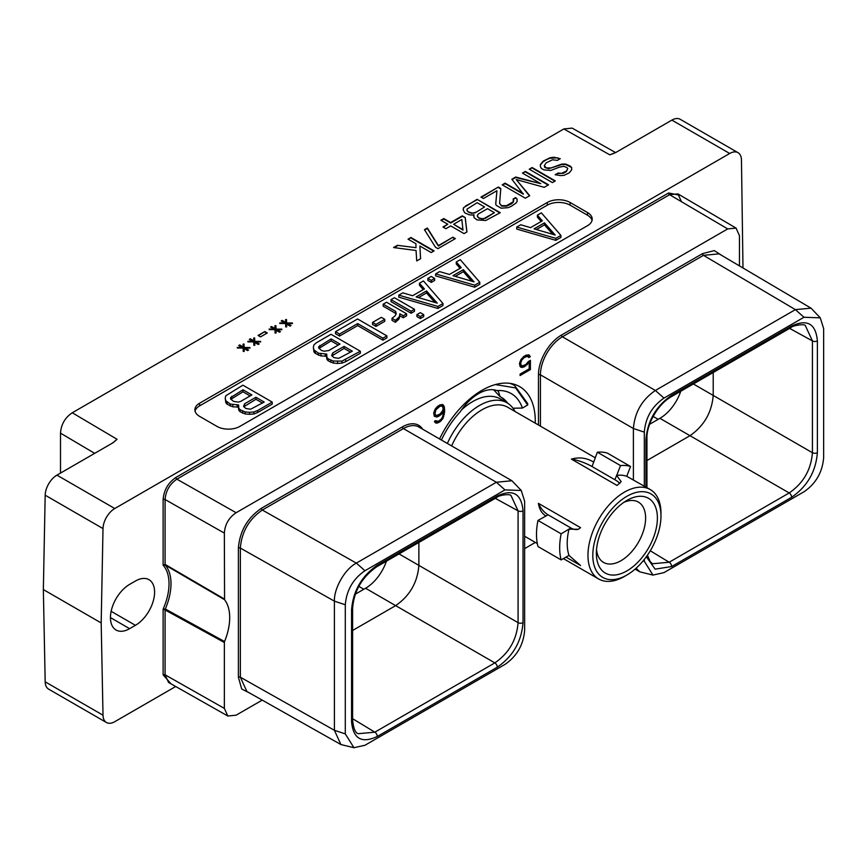<?xml version="1.0" encoding="UTF-8"?>
<svg xmlns="http://www.w3.org/2000/svg" width="867" height="867" viewBox="0 0 867 867"><rect width="100%" height="100%" fill="white"/><g stroke="black" fill="none" stroke-linecap="round" stroke-linejoin="round"><path stroke-width="1.3" d="M497.3 495.978C512.928 488.706 521.5 493.659 523.029 510.836L523.029 622.636C521.511 641.558 512.928 656.406 497.3 667.189L377.297 736.473C361.669 743.745 353.097 738.792 351.568 721.626L351.568 609.815C353.097 590.904 361.669 576.046 377.297 565.262L497.3 495.978A3.522 2.037 60 0 1 496.574 497.593C499.175 494.905 510.63 493.637 511.075 495.696L518.076 510.847L518.076 622.658C516.71 639.759 508.962 653.176 494.84 662.897L374.837 732.182L352.609 718.71M497.3 667.189A3.522 2.037 -120 0 0 494.84 662.897L395.645 605.621L352.609 630.472M504.973 664.415C516.905 656.189 523.451 644.842 524.633 630.374L524.633 501.245L521.251 490.473L504.973 489.898L364.953 570.735C353.086 578.885 346.529 590.232 345.294 604.787L345.294 733.905L353.942 747.712L364.953 745.262L504.973 664.415M521.251 490.473L511.898 480.73L496.368 482.258L356.348 563.106C344.47 569.294 333.882 588.823 334.402 601.156L334.413 730.296L340.915 744.547L353.942 747.712M345.294 604.776L334.402 601.156L240.354 548.074C241.655 531.926 248.981 519.246 262.333 510.034L403.404 428.591A31.06 17.925 -60 0 1 418.934 427.052L511.898 480.73M340.915 744.547L246.878 691.465L240.354 677.203L240.354 548.074A1.398 0.802 -0 0 0 238.392 548.074C239.758 531.2 247.409 517.946 261.346 508.333L402.418 426.889A32.447 18.738 -60 0 1 422.652 429.198M250.606 693.567L241.687 688.972L238.392 677.203L238.392 548.074M224.564 641.558L224.358 642.48L165.088 609.956L165.315 608.992L163.126 609.143A47.522 27.441 120 0 0 163.126 565.219L165.315 565.132L224.564 599.693A48.92 28.243 -60 0 1 224.564 641.558L165.315 608.992A48.92 28.243 -60 0 0 165.315 565.132L165.088 564.406L163.126 565.219L163.126 499.533A1.398 0.802 180 0 1 165.088 499.533L224.358 533.097L224.564 599.693M236.127 512.722L727.706 228.91L669.573 194.696L176.857 479.158L236.127 512.722C228.877 517.599 224.965 524.383 224.358 533.097M739.464 265.898L739.464 235.705L736.061 228.108L727.706 228.91M224.358 642.48L224.358 708.393L227.848 716.023L236.127 715.177L262.213 700.124M524.633 548.616L535.34 542.428M439.547 438.962A75.472 43.578 -60 0 1 519.647 386.617A75.472 43.578 -60 0 1 535.275 421.167A75.472 43.578 -60 0 1 535.253 423.161M528.447 361.496L525.901 364.443L522.671 365.928L521.013 364.931L520.688 363.154L521.674 360.249L523.971 357.757L527.201 356.272L528.816 357.551L530.311 356.684L528.892 354.896L525.857 355.21L520.98 359.469L519.463 363.555L520.07 366.405L520.98 367.305L524.015 366.979L529.195 362.352L529.195 368.833L520.092 374.089L520.092 375.541L530.409 369.58L530.409 360.358L528.447 361.496M434.313 416.268L436.74 417.016L438.258 416.496L441.314 414.372L443.438 411.478L442.788 416.388L441.14 419.281L438.214 421.362L435.635 420.625L434.4 421.34L435.537 422.923L437.055 423.129L439.797 421.904L442.831 418.718L444.663 411.879L444.348 406.937L442.831 404.586L439.797 404.9L435.223 408.975L433.706 413.071L434.313 416.268M722.764 256.036L714.321 250.606L702.487 253.641L561.415 335.095A32.447 18.738 120 0 0 538.461 374.837L538.461 425.014M163.126 674.829A1.398 0.802 180 0 1 165.088 674.829L165.088 609.956L163.126 609.143L163.126 674.829L171.07 683.879M114.769 508.528A16.636 9.602 120 0 0 103.01 528.588L101.179 622.95L43.35 589.571L45.182 495.198A16.636 9.602 -60 0 1 56.94 475.138L114.769 508.528L729.7 153.492L671.882 120.112L615.678 152.559L609.772 154.825L563.843 128.955L72.264 412.768L117.067 439.287L113.144 442.69L56.94 475.138M742.986 267.968L741.458 159.983A16.636 9.602 120 0 0 738.023 152.668A16.636 9.602 120 0 0 729.7 153.492M175.708 686.501L114.769 721.691A16.636 9.602 120 0 1 106.446 722.514L48.617 689.124A16.636 9.602 -60 0 1 45.182 681.82L43.35 589.571M101.179 622.95L103.01 715.199A16.636 9.602 120 0 0 106.446 722.514M135.425 581.031L129.627 584.38A27.126 15.66 120 0 0 111.908 608.276A27.126 15.66 120 0 0 116.07 630.016A27.126 15.66 120 0 0 129.627 628.673L135.425 625.324A27.126 15.66 120 0 0 153.134 601.427A27.126 15.66 120 0 0 148.983 579.687A27.126 15.66 120 0 0 135.425 581.031M680.4 195.346L668.587 192.994L175.871 477.457C168.133 482.8 163.885 490.158 163.126 499.533M587.49 225.702A16.148 9.32 0 0 0 592.215 219.113A16.148 9.32 0 0 0 587.49 212.523L570.107 202.488A16.148 9.32 0 0 0 547.272 202.488L199.616 403.198A16.148 9.32 0 0 0 194.891 409.788A16.148 9.32 0 0 0 199.616 416.377L216.999 426.412A16.148 9.32 0 0 0 239.834 426.412L587.49 225.702M558.088 173.042L555.194 174.722L560.581 175.6L563.983 175.34L569.316 172.836L571.689 169.748L571.656 167.494L570.161 166.074L565.739 164.08L561.827 164.058L551.163 167.938L546.286 167.905L544.292 165.64L546.199 162.833L552.485 159.777L557.373 160.362L560.266 158.694L553.905 157.241L550.003 157.783L543.241 161.121L540.369 164.492L540.412 166.746L541.42 168.436L543.88 169.867L550.729 170.463L559.443 167.136L563.821 166.323L566.769 167.461L567.766 168.599L566.357 171.124L561.513 173.346L558.088 173.042L555.736 174.874M529.238 169.206L552.409 182.59L555.303 180.921L532.132 167.537L529.238 169.206M523.332 193.677L505.093 183.143L502.199 184.823L525.369 198.207L529.715 195.693L516.244 179.556L544.205 187.326L548.551 184.823L525.369 171.438L522.476 173.107L540.715 183.641L515.713 177.02L511.855 179.241L523.332 194.154L505.093 183.62L502.6 185.05M500.801 188.475L498.33 187.055L480.947 197.091L483.418 198.51L496.932 190.707L495.707 203.94L496.227 205.349L501.159 208.199L507.975 207.679L511.367 206.281L516.19 202.932L517.133 201.252L517.09 198.998L515.605 197.578L513.188 198.976L513.242 201.794L506.48 205.696L501.603 205.663L499.609 203.398L500.801 188.475M472.493 215.059L473.956 214.788L474 217.606L476.969 219.882L485.769 220.5L500.259 212.697L477.088 199.312L463.574 207.69L463.119 209.651L464.647 212.762L469.069 214.767L472.493 215.059M466.945 231.933L465.221 217.552L462.263 215.85L450.677 222.537L443.774 218.549L440.87 220.229L447.773 224.206L442.95 227.002L445.909 228.704L450.732 225.919L464.051 233.602L466.945 231.933M435.505 247.236L437.976 248.656L455.359 238.62L452.888 237.2L438.409 245.567L427.355 228.032L424.451 229.701L435.505 247.236M410.936 237.504L408.043 239.184L415.932 243.735L415.997 247.68L397.411 245.318L393.553 247.539L416.052 250.498L416.734 260.924L420.593 258.691L419.877 246.011L431.213 252.557L434.107 250.888L410.936 237.504L408.444 239.411M290.077 326.079L291.041 325.515L287.595 323.521L292.472 323.554L292.461 322.99L286.609 322.957L286.543 319.576L285.568 319.565L285.622 322.383L282.165 320.389L281.201 320.953L284.658 322.947L279.77 322.914L279.781 323.478L285.644 323.51L285.698 326.892L286.674 326.902L286.63 324.085L290.077 326.079M279.456 332.213L280.42 331.649L276.974 329.655L281.851 329.688L281.84 329.124L275.988 329.092L275.923 325.71L274.947 325.699L275.002 328.517L271.544 326.523L270.58 327.087L274.026 329.081L269.149 329.048L269.16 329.612L275.012 329.644L275.077 333.026L276.053 333.036L275.999 330.219L279.456 332.213M258.041 335.453L260.512 336.884L267.274 332.982L264.803 331.552L258.041 335.453M258.214 344.47L259.179 343.917L255.722 341.923L260.609 341.956L260.599 341.392L254.735 341.349L254.681 337.978L253.695 337.967L253.749 340.785L250.303 338.791L249.338 339.355L252.785 341.338L247.908 341.316L247.919 341.88L253.771 341.912L253.836 345.294L254.811 345.294L254.757 342.476L258.214 344.47M247.583 350.604L248.558 350.051L245.101 348.057L249.978 348.09L249.967 347.526L244.115 347.483L244.05 344.101L243.074 344.101L243.128 346.919L239.682 344.925L238.707 345.478L242.164 347.472L237.287 347.45L237.298 348.014L243.15 348.046L243.215 351.428L244.191 351.428L244.136 348.61L247.583 350.604M563.843 128.955L572.112 128.099L615.603 152.592M671.882 120.112A16.636 9.602 -60 0 1 680.194 119.288L738.023 152.668M60.506 473.079L60.506 433.142C61.102 424.429 65.025 417.634 72.264 412.768M680.779 391.234A32.859 18.976 -60 0 1 659.917 418.327L649.643 424.256M644.311 559.432L644.311 561.274L652.959 575.081L663.97 572.621L803.991 491.773C815.858 483.634 822.415 472.287 823.65 457.733L823.65 328.604L820.28 317.842L803.991 317.257L663.97 398.105C652.038 406.33 645.492 417.677 644.311 432.145L644.311 486.127M645.915 487.048L645.915 439.883C647.443 420.95 656.016 406.092 671.643 395.319L791.647 326.035C807.275 318.774 815.858 323.727 817.375 340.894L817.375 452.693C815.847 471.626 807.275 486.474 791.647 497.257L671.643 566.541L655.149 569.153L646.338 556.766M820.28 317.842L811.013 308.153L795.386 309.627L655.365 390.464C642.014 399.687 634.698 412.356 633.398 428.504L633.398 479.928M636.096 568.253L639.835 571.852L652.959 575.081M811.013 308.153L719.079 253.858L703.473 255.342L562.401 336.797A31.06 17.925 120 0 0 540.434 374.837L540.434 426.152M817.375 452.693A3.522 2.037 180 0 1 812.422 452.715C811.057 469.816 803.319 483.233 789.187 492.955L669.183 562.239L652.569 563.756L650.261 561.74L647.411 555.248M646.955 460.529L689.991 435.689L659.917 418.327M791.647 326.035A3.522 2.037 60 0 1 790.921 327.65C792.46 325.331 805.519 323.543 805.421 325.764L812.422 340.904L812.422 452.715L713.216 395.439C711.764 412.486 704.026 425.903 689.991 435.689L789.187 492.955A3.522 2.037 -120 0 1 791.647 497.257M693.362 383.973L713.216 395.439L713.216 372.507M523.029 622.636A3.522 2.037 180 0 1 518.076 622.658L418.869 565.382C417.515 582.483 409.766 595.889 395.645 605.621L365.571 588.26A32.859 18.976 120 0 0 386.433 561.177M365.571 588.26L355.297 594.188M377.297 736.473A3.522 2.037 -120 0 0 374.837 732.182L358.223 733.699C355.34 732.94 353.465 728.443 352.609 720.184L352.609 608.385C353.92 591.121 361.907 577.281 376.571 566.877L496.574 497.593A3.522 2.037 60 0 1 496.553 497.604M418.869 542.449L418.869 565.382L399.015 553.915M523.029 510.836A3.522 2.037 180 0 1 518.076 510.847L495.295 498.33M592.042 220.446A16.148 9.32 0 0 0 587.49 215.2L570.107 205.165A16.148 9.32 0 0 0 547.272 205.165L199.616 405.875A16.148 9.32 0 0 0 195.064 411.131M516.743 227.067L516.743 229.072L555.845 240.354L560.916 237.428L560.916 235.423L541.376 212.849L537.388 215.157L542.363 220.814L530.55 227.642L520.731 224.759L516.743 227.067L555.845 238.349L560.916 235.423M537.388 215.157L537.388 217.162L541.192 221.497M238.143 405.756L238.815 410.286L240.094 411.738L245.133 413.938L249.49 414.318L253.847 413.993L257.542 412.573L272.216 404.098L272.216 402.093L242.901 385.165L225.778 395.775L225.203 398.289L225.864 400.803L230.286 404.076L238.609 404.932L238.815 408.281L240.094 409.733L245.133 411.933L249.49 412.313L253.847 411.977L257.542 410.568L272.216 402.093M225.203 398.289L225.864 402.808L227.154 404.271L232.811 406.818L238.143 407.024M435.624 273.896L435.624 275.912L474.715 287.194L479.798 284.257L479.798 282.252L460.258 259.677L456.27 261.986L461.244 267.654L449.431 274.471L439.612 271.599L435.624 273.896L474.715 285.189L479.798 282.252M456.27 261.986L456.27 263.991L460.074 268.326M427.854 278.394L427.854 280.399L431.278 282.382L434.649 280.431L434.649 278.426L431.213 276.443L427.854 278.394L431.278 280.366L434.649 278.426M398.809 295.159L398.809 297.164L437.9 308.446L442.983 305.52L442.983 303.504L423.432 280.941L419.444 283.238L424.429 288.906L412.616 295.734L402.797 292.851L398.809 295.159L437.9 306.441L442.983 303.504M419.444 283.238L419.444 285.254L423.259 289.578M391.028 299.646L391.028 301.651L411.11 313.247L414.469 311.296L414.469 309.291L394.398 297.706L391.028 299.646L411.11 311.231L414.469 309.291M416.919 314.591L416.919 316.596L420.354 318.579L423.714 316.639L423.714 314.634L420.289 312.651L416.919 314.591L420.354 316.574L423.714 314.634M399.828 315.794L403.263 317.777L406.623 315.826L406.623 313.821L386.552 302.236L383.181 304.176L383.181 306.181L395.634 313.366L395.905 314.396M383.181 304.176L395.634 311.361L396.262 313.756L395.114 315.805L392.014 318.33L392.014 320.335L395.45 322.329L399.243 318.644L399.817 313.778L403.263 315.761L406.623 313.821M372.539 322.426L372.539 324.431L375.975 326.415L384.764 321.332L384.764 319.327L381.339 317.344L372.539 322.426L375.975 324.399L384.764 319.327M335.507 331.703L335.507 333.708L339.55 336.049L357.659 325.591L382.932 340.189L386.899 337.892L386.899 335.887L357.583 318.958L335.507 331.703L339.55 334.044L357.659 323.586L382.932 338.184L386.899 335.887M326.263 354.874L326.935 359.415L328.214 360.867L333.264 363.056L337.61 363.446L341.966 363.11L345.662 361.702L360.347 353.227L360.347 351.222L331.021 334.294L316.347 342.768L313.897 344.903L313.323 347.418L313.984 349.932L318.406 353.194L326.729 354.061L326.935 357.399L328.214 358.862L333.264 361.051L341.966 361.106L360.347 351.222M313.323 347.418L313.984 351.937L315.274 353.389L320.931 355.947L326.263 356.153M555.845 240.354L555.845 238.349M555.183 235.033L534.083 228.845L544.465 222.852L555.183 235.033M536.38 229.527L544.465 224.856L552.799 234.339M544.465 224.856L544.465 222.852M237.179 407.208L237.179 405.203M232.811 406.818L232.811 404.813M230.286 406.081L230.286 404.076M227.154 404.271L227.154 402.266M225.864 402.808L225.864 400.803M257.542 412.573L257.542 410.568M253.847 413.993L253.847 411.977M249.49 414.318L249.49 412.313M245.133 413.938L245.133 411.933M242.619 413.201L242.619 411.186M240.094 411.738L240.094 409.733M238.815 410.286L238.815 408.281M264.207 402.05L250.606 409.224L245.914 408.509L243.529 406.46L244.657 403.773L255.928 397.27L264.207 402.05M233.581 401.388L230.589 398.993L230.568 397.65L242.977 389.792L251.874 394.929L240.614 401.443L238.273 402.104L233.581 401.388M243.811 406.775L255.928 399.275L262.473 403.057M255.928 399.275L255.928 397.27M244.657 405.778L244.657 403.773M230.86 399.308L242.977 391.808L250.14 395.937M231.717 398.311L231.717 396.295M242.977 391.808L242.977 389.792M474.715 287.194L474.715 285.189M474.065 281.873L452.953 275.684L463.346 269.691L474.065 281.873M455.262 276.356L463.346 271.696L471.681 281.168M463.346 271.696L463.346 269.691M431.278 282.382L431.278 280.366M437.9 308.446L437.9 306.441M437.239 303.125L416.138 296.937L426.531 290.944L437.239 303.125M418.447 297.619L426.531 292.948L434.866 302.431M426.531 292.948L426.531 290.944M411.11 313.247L411.11 311.231M420.354 318.579L420.354 316.574M395.634 313.366L395.634 311.361M403.263 317.777L403.263 315.761M399.243 318.644L399.828 314.851M398.029 320.075L398.029 318.07L399.243 316.639M395.45 322.329L395.45 320.313L398.029 318.07M392.014 318.33L395.45 320.313M375.975 326.415L375.975 324.399M382.932 340.189L382.932 338.184M357.659 325.591L357.659 323.586M339.55 336.049L339.55 334.044M325.298 356.326L325.298 354.321M320.931 355.947L320.931 353.942M318.406 355.199L318.406 353.194M315.274 353.389L315.274 351.384M313.984 351.937L313.984 349.932M345.662 361.702L345.662 359.697M341.966 363.11L341.966 361.106M337.61 363.446L337.61 361.441M333.264 363.056L333.264 361.051M330.739 362.319L330.739 360.314M328.214 360.867L328.214 358.862M326.935 359.415L326.935 357.399M352.327 351.178L338.726 358.342L334.033 357.637L331.649 355.589L332.776 352.902L344.047 346.399L352.327 351.178M321.7 350.517L318.709 348.111L318.688 346.778L331.096 338.921L339.994 344.058L328.734 350.561L324.074 351.211L321.7 350.517M331.931 355.903L344.047 348.404L350.593 352.175M344.047 348.404L344.047 346.399M332.776 354.906L332.776 352.902M318.98 348.426L331.096 340.926L338.26 345.066M319.836 347.429L319.836 345.424M331.096 340.926L331.096 338.921M571.656 167.494L565.739 164.546L561.827 164.524L548.735 168.675L544.812 167.515L544.292 165.64M571.689 169.769L571.656 167.96M557.817 157.837L550.003 158.249L547.099 159.365L543.241 161.598L540.379 164.947M559.768 158.986L557.817 158.303M567.766 168.599L566.357 171.59L563.452 173.27L558.088 173.519M532.132 167.537L529.639 169.444M554.902 181.149L532.132 168.003M516.244 179.556L529.455 195.844M525.369 171.438L522.877 173.346M548.139 185.05L525.369 171.904M540.715 183.641L515.713 177.486L512.104 179.567M498.33 187.055L481.358 197.318M500.758 188.919L498.33 187.521M496.932 190.707L495.751 204.038M517.09 198.998L515.605 198.044L513.329 199.356M517.122 201.263L517.09 199.464M513.697 200.385L513.242 202.26L511.313 203.94L506.48 206.162L501.603 206.129L499.609 203.398M473.956 214.788L473.566 215.948M499.858 212.935L477.088 199.312M477.088 199.789L465.492 206.01M465.492 206.476L463.574 207.69M463.574 208.156L463.184 209.868M494.407 212.664L483.287 218.983L478.389 217.823L477.37 215.558L478.324 213.976L487.503 208.676L494.407 212.664L485.227 218.43M469.513 212.697L467.042 210.714L467.02 209.12L477.143 202.694L484.545 206.964L475.365 212.729L471.475 213.271L468.039 211.841M485.227 217.964L483.287 218.983M483.287 218.506L481.337 218.972M481.337 218.495L479.375 218.386M479.375 217.92L478.389 217.823M478.389 217.357L477.392 216.685M477.392 216.219L477.37 215.092M468.039 211.375L467.042 210.714M467.042 210.248L467.02 209.12M484.545 206.964L475.365 212.729M475.365 212.263L473.425 213.282M473.425 212.816L471.475 213.271M471.475 212.805L469.513 212.231M465.221 217.552L462.263 216.316L450.677 223.003L443.774 219.026L441.281 220.456M466.89 231.966L465.221 218.029M447.773 224.206L443.351 227.23M463 230.123L453.636 224.25L461.84 219.503L463 230.123M463 229.657L453.636 224.25M452.888 237.2L438.409 246.033L427.355 228.498L424.667 230.048M454.947 238.858L452.888 237.666M397.411 245.318L415.997 247.68M397.411 245.784L394.214 247.626M420.571 258.713L419.877 246.011M433.706 251.127L410.936 237.981M287.595 323.521L290.64 325.754M292.461 322.99L286.609 323.424L286.543 320.042L285.579 320.042M285.622 322.383L281.612 321.18M284.658 322.947L279.781 323.38M286.63 324.085L286.674 326.902M276.974 329.655L280.019 331.888M281.84 329.124L275.988 329.558L275.923 326.176L274.958 326.165M275.002 328.517L270.981 327.314M274.026 329.081L269.16 329.514M275.999 330.219L276.042 333.036M264.803 331.552L258.453 335.692M266.863 333.21L264.803 332.028M255.722 341.923L258.767 344.156M260.599 341.392L254.735 341.826L254.681 338.444L253.706 338.433M253.749 340.785L249.739 339.582M252.785 341.338L247.919 341.782M254.757 342.476L254.8 345.294M245.101 348.057L248.146 350.279M249.967 347.526L244.115 347.96L244.05 344.578L243.085 344.567M243.128 346.919L239.119 345.716M242.164 347.472L237.287 347.916M244.136 348.61L244.18 351.428M175.871 477.457A1.398 0.802 -120 0 0 176.857 479.158C169.715 484.089 165.792 490.874 165.088 499.533L165.088 564.406L224.358 598.999M530.409 369.58L529.249 368.908L529.249 361.03M520.092 374.197L529.249 368.908M529.195 362.352L528.231 361.799M527.385 364.682L526.334 364.075M525.857 365.917L524.698 365.245L525.174 364.866M524.015 366.979L522.855 366.318L524.698 365.245M522.487 367.5L521.327 366.839L522.855 366.318M520.373 366.708L521.327 366.839M529.813 355.795L528.339 354.82M530.311 356.684L528.653 355.134M528.241 356.543L529.152 356.023M528.209 356.478L527.201 356.272M525.901 356.64L524.741 355.969L526.052 355.6M523.971 357.757L522.942 357.15M523.538 356.662L524.741 355.969M522.671 358.895L521.804 358.396M521.674 360.249L520.839 359.762M521.013 361.799L520.124 361.29M520.688 363.154L519.734 362.601M520.688 363.956L519.539 363.295M521.013 364.931L519.528 363.306M521.674 365.722L519.853 364.259M443.741 405.485L442.268 404.51M444.348 406.937L442.582 404.813M444.663 409.311L443.503 408.639L443.189 406.265M444.663 411.879L443.503 411.207L443.503 408.639M444.348 414.61L443.254 413.982M443.438 411.76L443.503 411.207M443.741 416.767L442.831 416.236M442.831 418.718L441.932 418.197M441.314 420.658L440.317 420.083M439.797 421.904L438.637 421.232L439.103 420.842M438.572 422.608L437.412 421.936L438.637 421.232M437.055 423.129L435.895 422.457L437.412 421.936M434.941 422.327L435.895 422.457M436.231 421.34L435.321 420.809M443.438 411.478L442.528 410.947M441.314 414.372L440.306 413.797M439.797 415.607L438.637 414.935L439.103 414.556M438.258 416.496L437.098 415.824L438.637 414.935M436.74 417.016L435.581 416.344L437.098 415.824M434.269 416.171L435.581 416.344M435.928 415.228L434.931 413.841L435.917 409.755L440.154 406.146L442.137 406.168L443.124 407.934L442.788 410.481L440.154 413.949L436.903 415.434L434.107 414.155L433.771 412.844M437.792 406.179L439.981 405.29L442.137 406.168M435.267 414.827L434.107 414.155M434.931 413.841L433.771 413.169M434.931 412.659L433.977 412.118M435.256 411.305L434.378 410.795M435.917 409.755L435.082 409.278M436.903 408.411L436.047 407.913M437.9 407.447L436.914 406.883M440.154 406.146L438.995 405.474M441.14 405.962L439.981 405.29M595.185 457.765L507.737 407.273A51.619 29.803 120 0 0 481.933 409.831A51.619 29.803 -60 0 0 451.642 445.941M624.468 576.425L626.884 575.027A48.205 27.831 -60 0 1 592.8 555.346A48.205 27.831 -60 0 1 626.884 496.314A48.205 27.831 120 0 1 660.968 515.995A48.205 27.831 120 0 1 626.884 575.027L624.468 576.425A51.619 29.803 -60 0 1 598.653 578.983A51.619 29.803 -60 0 1 590.741 537.616A51.619 29.803 -60 0 1 624.468 492.12A51.619 29.803 120 0 1 650.283 489.573L626.743 476.297A51.619 29.803 -60 0 0 616.708 475.398L620.523 465.59L597.341 452.206A62.272 35.959 -60 0 1 607.377 453.105L630.558 466.489L626.743 476.297M660.968 515.995L660.968 513.199A51.619 29.803 120 0 0 650.283 489.573M616.535 475.3L621.173 481.64L617.055 485.466L571.429 459.12C579.297 456.876 586.721 457.874 593.711 462.122L591.998 466.522L614.833 479.7L616.708 475.398M597.341 452.206L593.711 462.122M548.085 514.803L537.973 520.438L561.144 533.823L568.828 529.184L578.408 529.249L580.565 527.678L538.429 503.359A16.549 9.559 -120 0 0 548.085 514.803L570.909 527.981A16.549 9.559 -120 0 0 578.863 528.968M545.993 516.006C541.832 513.524 539.307 509.308 538.429 503.359M537.973 520.438A62.272 35.959 -60 0 0 537.973 546.535L561.144 559.909L569.001 555.379A51.619 29.803 -60 0 1 569.001 529.282M568.828 555.281L580.565 565.512L565.999 557.102M447.361 443.46A55.152 31.841 -60 0 1 479.44 405.518A55.152 31.841 120 0 1 507.011 402.787L500.226 398.874A55.152 31.841 120 0 0 472.656 401.605A55.152 31.841 -60 0 0 461.526 409.907M514.944 411.435A55.152 31.841 120 0 0 507.011 402.787M506.165 402.299A57.027 32.924 120 0 0 500.573 396.913M441.422 440.035A65.231 37.66 120 0 1 460.171 411.901A40.977 23.658 120 0 1 497.051 390.605L498.287 391.104L500.086 396.674L493.605 389.771M510.295 383.409L514.445 385.316L527.732 403.643L527.678 405.008L515.637 387.917L495.404 384.569M513.546 409.029A73.998 42.721 120 0 0 513.535 408.205M497.051 390.605A65.231 37.66 -60 0 1 522.4 408.064L512.982 408.216M522.4 408.064L527.678 405.008M500.086 396.674A57.027 32.924 -60 0 1 501.332 397.335A57.027 32.924 -60 0 1 507.683 403.198M596.518 549.613A34.821 20.104 120 0 0 603.573 562.434A34.821 20.104 120 0 0 620.989 560.7A34.821 20.104 120 0 0 643.737 530.019A34.821 20.104 120 0 0 638.405 502.112A34.821 20.104 120 0 0 623.774 502.405M626.884 500.432L626.884 500.432A43.166 24.915 120 0 0 596.366 553.298A43.166 24.915 120 0 0 626.884 570.919A43.166 24.915 120 0 0 657.403 518.054A43.166 24.915 120 0 0 626.884 500.432L626.884 500.432M561.144 559.909A62.272 35.959 -60 0 1 561.144 533.823M620.523 465.59A62.272 35.959 -60 0 1 630.558 466.489M619.753 483.548A16.17 3.414 21.2 0 0 614.833 479.7M591.998 466.522A16.17 3.414 21.2 0 0 571.429 459.12M504.973 489.898L496.368 482.258L403.404 428.591A1.398 0.802 60 0 1 402.418 426.889M364.953 570.735L356.348 563.116L262.333 510.034A1.398 0.802 60 0 1 261.346 508.333M345.294 733.905L334.424 730.285M334.413 730.296L240.354 677.203A1.398 0.802 0 0 0 238.392 677.203M224.358 708.393L165.088 674.829L168.577 682.47L227.848 716.023M45.182 495.198L103.01 528.588M614.215 153.264L609.772 154.825M103.01 715.199L45.182 681.82M60.506 433.142L94.666 453.354M117.067 439.287L112.374 443.135M135.425 625.324L111.139 611.311M129.627 628.673L110.445 617.597M658.172 419.325L653.133 416.42M671.643 395.319A3.522 2.037 60 0 1 670.917 396.934L790.921 327.65M803.991 317.257L795.386 309.627L703.473 255.342A1.398 0.802 -120 0 1 702.487 253.641M663.97 398.105L655.365 390.464L562.401 336.797A1.398 0.802 -120 0 1 561.415 335.095M644.311 432.145L633.398 428.504L540.434 374.837A1.398 0.802 180 0 0 538.461 374.837M644.311 561.274L643.141 560.884M671.643 566.541A3.522 2.037 -120 0 0 669.183 562.239L650.283 550.794M645.915 439.883A3.522 2.037 0 0 0 646.955 438.442C646.273 426.174 656.612 405.214 670.917 396.934M817.375 340.894A3.522 2.037 180 0 1 812.422 340.904L789.642 328.387M363.826 589.267L358.797 586.363M351.568 721.626A3.522 2.037 0 0 0 352.609 720.184M351.568 609.815A3.522 2.037 0 0 0 352.609 608.385M377.297 565.262A3.522 2.037 60 0 1 376.571 566.877M587.49 212.523L587.49 215.2M199.616 403.198L199.616 405.875M547.272 202.488L547.272 205.165M570.107 202.488L570.107 205.165M681.332 201.48L677.929 193.894L669.573 194.696A1.398 0.802 -120 0 1 668.587 192.994M570.909 527.981L568.828 529.184M639.835 571.852L635.11 569.12M646.955 487.644L646.955 438.442M736.061 228.108L677.929 193.894M598.653 578.983L563.387 558.619M537.302 543.566L524.633 536.25M511.487 383.604L514.445 385.316"/></g></svg>
